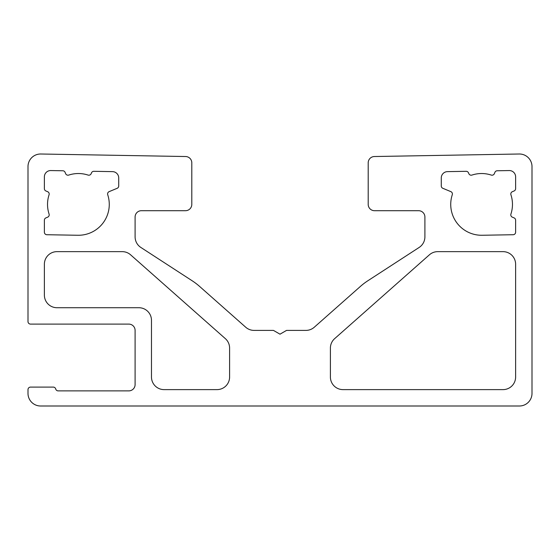 <?xml version="1.0" encoding="UTF-8"?>
<svg xmlns="http://www.w3.org/2000/svg" width="560" height="560" viewBox="0 0 560 560"><rect width="100%" height="100%" fill="white"/><g stroke="black" fill="none" stroke-linecap="round" stroke-linejoin="round"><path stroke-width="0.84" d="M130.585 254.807A12.6 12.6 0 0 0 122.234 251.643L56.98 251.643A12.6 12.6 0 0 0 44.38 264.243L44.38 295.12A12.6 12.6 0 0 0 56.98 307.72L138.88 307.72A12.6 12.6 0 0 1 151.48 320.32L151.48 377.02A12.6 12.6 0 0 0 164.08 389.62L217 389.62A12.6 12.6 0 0 0 229.6 377.02L229.6 348.082A12.6 12.6 0 0 0 225.351 338.646L130.585 254.807M334.649 338.646A12.6 12.6 0 0 0 330.4 348.082L330.4 377.02A12.6 12.6 0 0 0 343 389.62L503.02 389.62A12.6 12.6 0 0 0 515.62 377.02L515.62 264.243A12.6 12.6 0 0 0 503.02 251.643L437.766 251.643A12.6 12.6 0 0 0 429.415 254.807L334.649 338.646M441.28 185.969A2.52 2.52 0 0 0 442.834 188.3L450.849 191.632A2.52 2.52 0 0 1 452.277 194.747A30.87 30.87 0 0 0 482.139 235.263L513.142 234.724A2.52 2.52 0 0 0 515.62 232.204L515.62 220.213A2.52 2.52 0 0 0 514.066 217.882L512.351 217.168A2.52 2.52 0 0 1 510.923 214.053A30.87 30.87 0 0 0 510.937 194.803A2.52 2.52 0 0 1 512.372 191.688L514.059 190.988A2.52 2.52 0 0 0 515.62 188.664L515.62 176.855A6.3 6.3 0 0 0 509.208 170.555L497.21 170.765A2.52 2.52 0 0 0 494.921 172.319L494.368 173.649A2.52 2.52 0 0 1 491.253 175.077A30.87 30.87 0 0 0 471.947 175.077A2.52 2.52 0 0 1 468.832 173.649L468.503 172.865A2.52 2.52 0 0 0 466.13 171.311L447.468 171.633A6.3 6.3 0 0 0 441.28 177.933L441.28 185.969M117.166 188.3A2.52 2.52 0 0 0 118.72 185.969L118.72 177.933A6.3 6.3 0 0 0 112.532 171.633L93.87 171.311A2.52 2.52 0 0 0 91.497 172.865L91.168 173.649A2.52 2.52 0 0 1 88.053 175.077A30.87 30.87 0 0 0 68.747 175.077A2.52 2.52 0 0 1 65.632 173.649L65.079 172.319A2.52 2.52 0 0 0 62.79 170.765L50.792 170.555A6.3 6.3 0 0 0 44.38 176.855L44.38 188.664A2.52 2.52 0 0 0 45.941 190.988L47.628 191.688A2.52 2.52 0 0 1 49.063 194.803A30.87 30.87 0 0 0 49.077 214.053A2.52 2.52 0 0 1 47.649 217.168L45.934 217.882A2.52 2.52 0 0 0 44.38 220.213L44.38 232.204A2.52 2.52 0 0 0 46.858 234.724L77.861 235.263A30.87 30.87 0 0 0 107.723 194.747A2.52 2.52 0 0 1 109.151 191.632L117.166 188.3M28 389.62A2.52 2.52 0 0 1 30.52 387.1L53.277 387.1A2.52 2.52 0 0 1 55.72 388.99A2.52 2.52 0 0 0 58.163 390.88L128.8 390.88A6.3 6.3 0 0 0 135.1 384.58L135.1 330.4A6.3 6.3 0 0 0 128.8 324.1L30.52 324.1A2.52 2.52 0 0 1 28 321.58L28 166.6A12.6 12.6 0 0 1 40.6 154L185.612 156.527A6.3 6.3 0 0 1 191.8 162.827L191.8 204.4A6.3 6.3 0 0 1 185.5 210.7L141.4 210.7A6.3 6.3 0 0 0 135.1 217L135.1 236.873A12.6 12.6 0 0 0 140.84 247.436L192.157 280.763A63 63 0 0 1 199.591 286.419L245.728 327.236A12.6 12.6 0 0 0 254.079 330.4L273.455 330.4L280 334.18L286.545 330.4L305.921 330.4A12.6 12.6 0 0 0 314.272 327.236L360.409 286.419A63 63 0 0 1 367.843 280.763L419.16 247.436A12.6 12.6 0 0 0 424.9 236.873L424.9 217A6.3 6.3 0 0 0 418.6 210.7L374.5 210.7A6.3 6.3 0 0 1 368.2 204.4L368.2 162.827A6.3 6.3 0 0 1 374.388 156.527L519.4 154A12.6 12.6 0 0 1 532 166.6L532 393.4A12.6 12.6 0 0 1 519.4 406L40.6 406A12.6 12.6 0 0 1 28 393.4L28 389.62"/></g></svg>
